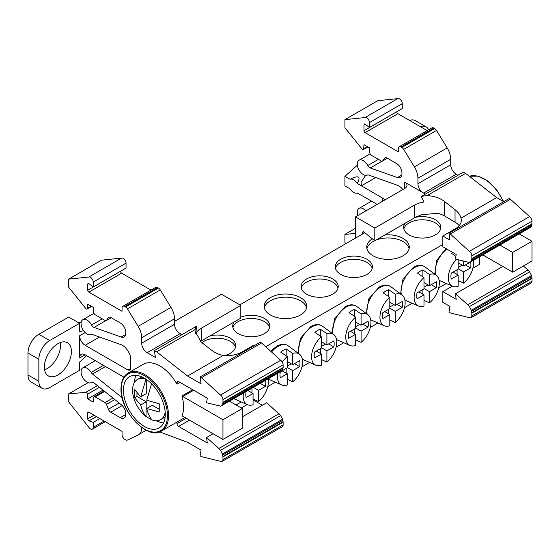 <?xml version="1.0" encoding="UTF-8"?>
<svg xmlns="http://www.w3.org/2000/svg" width="560" height="560" viewBox="0 0 560 560"><rect width="100%" height="100%" fill="white"/><g stroke="black" fill="none" stroke-linecap="round" stroke-linejoin="round"><path stroke-width="0.84" d="M236.012 404.95L241.213 401.947M267.757 386.624L275.401 382.214M301.938 366.891L309.589 362.474M336.126 347.151L343.777 342.734M370.314 327.418L377.958 323.001M404.502 307.678L412.146 303.261M438.683 287.938L446.334 283.528M472.871 268.205L479.374 264.453L479.374 256.886M364.784 232.722L362.6 233.982L362.6 232.498A1.547 0.896 60 0 1 362.922 231.791A1.547 0.896 60 0 1 363.902 232.015L374.808 240.758L374.808 228.025L355.509 216.888L355.509 238.063M365.071 124.124L363.979 124.754A1.547 0.896 60 0 1 364.301 124.047A1.547 0.896 60 0 1 365.26 124.25L369.446 127.519L369.446 122.591A3.871 2.233 60 0 0 367.871 118.818A3.871 2.233 60 0 0 364.959 117.572L397.782 98.63L377.741 100.702L344.918 119.644L344.918 127.736L362.005 148.988A1.547 0.896 60 0 0 363.328 149.548A1.547 0.896 60 0 0 363.643 148.953L363.979 144.697L369.446 147.854L369.796 152.642A2.324 1.337 60 0 0 371.434 155.316L381.283 161A2.324 1.337 60 0 0 382.445 161.119A2.324 1.337 60 0 0 382.704 160.874L384.601 158.179A3.871 2.233 60 0 1 385.035 157.78A3.871 2.233 60 0 1 386.967 157.969L396.487 163.464A7.735 4.466 60 0 1 401.961 172.942L401.961 173.957A7.735 4.466 60 0 1 400.358 177.499A7.735 4.466 60 0 1 397.439 177.569L370.265 167.958L381.934 161.224M397.782 98.63A3.871 2.233 60 0 1 400.694 99.869A3.871 2.233 60 0 1 402.269 103.642L402.269 108.577L369.446 127.519M363.979 124.754L363.979 130.753L396.795 111.734M396.795 111.804A1.547 0.896 -120 0 0 397.887 113.694L427.175 130.606M433.825 128.072A3.871 2.233 -120 0 0 431.886 127.883L399.07 146.832A3.871 2.233 60 0 1 401.002 147.021L433.825 128.072L434.644 128.548A3.871 2.233 60 0 1 436.492 130.445L447.195 147.931A15.47 8.932 60 0 1 450.744 159.299L450.744 164.787A7.735 4.466 -120 0 0 456.218 174.265L457.989 175.287M421.218 196.511L463.456 172.13L465.612 173.376L427.063 195.629A21.441 12.383 0 0 0 421.218 196.511L424.011 201.992A21.441 12.383 180 0 0 414.344 205.205L414.344 217.938L374.808 240.758M459.193 225.596A21.427 12.369 0 0 0 455.042 222.215L455.042 209.692C458.227 212.219 460.222 215.04 461.013 218.162L496.636 197.596L465.612 173.376M496.636 197.596L503.685 201.67M510.447 199.262L509.159 198.513L448.987 233.247L450.282 233.996L510.447 199.262L529.529 216.601A3.871 2.233 -120 0 1 532 221.172L531.776 225.54L530.397 227.423L470.232 262.164L471.268 261.093L471.835 258.622L532 223.881M523.39 265.986L527.947 270.025L467.775 304.766L469.427 306.586L471.331 310.282L531.503 275.541L529.599 271.852L527.947 270.025M471.331 310.282L471.835 313.208L532 278.467L531.503 275.541M532 278.467L532 281.176L471.835 315.917L471.835 313.208M471.835 315.917A3.871 2.233 60 0 1 471.03 317.688L531.202 282.947A3.871 2.233 -120 0 0 532 281.176M469.427 306.586L529.599 271.852M461.013 218.162A21.427 12.369 180 0 1 461.314 220.227A21.427 12.369 180 0 1 455.042 228.977L442.841 236.019L442.841 246.757L456.197 254.464L455.42 259.07L469.427 262.465L530.761 227.171M529.529 216.601L469.357 251.342A3.871 2.233 60 0 1 471.835 255.913L471.835 258.622M425.418 194.089L421.757 191.975A7.735 4.466 60 0 1 417.928 183.736L450.744 164.787M502.803 266.455L455.42 293.811L456.197 299.306L442.841 291.599L442.841 302.337L449.953 306.439L448.987 312.2L450.282 312.949L469.357 317.632A3.871 2.233 60 0 0 471.03 317.688M442.841 236.019L449.953 240.121L448.987 233.247M363.979 130.753A1.547 0.896 60 0 0 365.071 132.643L398.272 151.809L398.272 148.603A3.871 2.233 60 0 1 399.07 146.832M434.644 128.548L401.828 147.497L401.002 147.021M447.195 147.931L414.372 166.88A15.47 8.932 60 0 1 417.928 178.248L417.928 183.736M375.704 177.555L361.382 185.829L357.196 183.414C361.137 176.358 358.75 174.986 350.035 179.277L344.918 176.323L344.918 185.878L350.035 188.825A7.735 4.466 60 0 0 357.196 192.962L360.528 194.887A7.889 4.557 -120 0 1 361.382 195.3L377.139 204.4M428.561 129.801A15.316 8.841 120 0 0 426.118 126.875L415.261 120.61A15.316 8.841 120 0 0 409.57 120.442M344.918 176.323L357.35 165.193M426.118 126.875A15.316 8.841 120 0 0 420.427 126.707M385.21 199.738A38.99 22.512 180 0 0 382.641 198.1L361.382 185.829L361.046 182.462L365.568 175.357M350.035 179.277A7.735 4.466 60 0 1 357.196 183.414M455.42 293.811L467.775 304.766M469.357 251.342L450.282 233.996M401.877 175.007L397.439 177.569M370.265 167.958A3.871 2.233 60 0 1 367.766 165.522A8.512 4.914 -120 0 0 359.051 160.244A8.512 4.914 -120 0 0 358.96 169.918A8.512 4.914 -120 0 0 367.374 175.077A3.871 2.233 60 0 1 368.753 175.091L397.355 185.234A11.606 6.699 60 0 1 401.52 188.034L402.878 189.539M401.828 147.497A3.871 2.233 60 0 1 403.669 149.394L436.492 130.445M355.509 228.277L344.918 234.388L344.918 242.48L345.849 243.642M442.841 291.599L452.305 286.139M458.178 281.162L458.801 281.624M458.178 282.254A21.427 12.369 0 0 0 459.263 281.092M427.063 195.629C433.86 195.902 439.726 197.89 444.668 201.593L444.668 216.027L455.042 222.215M455.042 209.692L444.668 201.593M364.959 117.572L344.918 119.644M414.372 166.88L403.669 149.394M355.509 233.443L344.918 234.388M365.855 210.917A8.512 4.914 -120 0 0 359.051 208.369A8.512 4.914 -120 0 0 357.854 215.537M482.797 254.905L512.694 272.167L512.694 252.427L532 241.283L519.197 233.891M532 241.283L532 261.016L512.694 272.167M444.668 216.027A21.441 12.383 0 0 0 437.5 213.29L421.379 214.739L414.344 217.938L417.41 216.167M421.757 191.975L404.698 182.126A7.798 4.501 180 0 1 406.98 185.304A7.798 4.501 180 0 1 404.698 188.489L404.698 182.126M512.694 252.427L499.891 245.042M374.808 228.025L414.344 205.205M355.509 216.888L404.698 188.489M362.593 233.975L239.841 304.843M265.741 346.738L442.841 244.489M366.968 274.4A18.564 10.717 180 0 1 346.738 276.717A18.564 10.717 180 0 1 335.279 266.819A18.564 10.717 180 0 1 340.711 259.238A18.564 10.717 180 0 1 360.948 256.914A18.564 10.717 180 0 1 372.407 266.819A18.564 10.717 180 0 1 366.968 274.4M332.78 294.133A18.564 10.717 180 0 1 312.55 296.457A18.564 10.717 180 0 1 301.091 286.552A18.564 10.717 180 0 1 306.53 278.978A18.564 10.717 180 0 1 326.76 276.654A18.564 10.717 180 0 1 338.219 286.552A18.564 10.717 180 0 1 332.78 294.133M300.51 314.979A21.273 12.285 180 0 1 277.326 317.639A21.273 12.285 180 0 1 264.194 306.292A21.273 12.285 180 0 1 270.424 297.605A21.273 12.285 180 0 1 293.608 294.945A21.273 12.285 180 0 1 306.74 306.292A21.273 12.285 180 0 1 300.51 314.979M240.8 317.184A18.564 10.717 180 0 1 259.945 316.547A18.564 10.717 180 0 1 269.85 326.032A18.564 10.717 180 0 1 264.411 333.606A18.564 10.717 180 0 1 244.174 335.93A18.564 10.717 180 0 1 232.715 326.032A18.564 10.717 180 0 1 234.066 322.014M210.147 335.825A18.564 10.717 180 0 1 235.662 345.765A18.564 10.717 180 0 1 230.223 353.346A18.564 10.717 180 0 1 224.609 355.572M384.902 234.934A21.273 12.285 180 0 1 409.297 247.079A21.273 12.285 180 0 1 403.067 255.766A21.273 12.285 180 0 1 379.89 258.426A21.273 12.285 180 0 1 366.758 247.079A21.273 12.285 180 0 1 372.344 238.784M415.261 217.406A18.564 10.717 180 0 1 440.776 227.346A18.564 10.717 180 0 1 435.344 234.92A18.564 10.717 180 0 1 415.107 237.244A18.564 10.717 180 0 1 403.648 227.346A18.564 10.717 180 0 1 404.999 223.328M372.204 268.394A18.564 10.717 -0 0 0 359.66 259.798A18.564 10.717 -0 0 0 340.711 262.395A18.564 10.717 -0 0 0 335.475 268.394M338.016 288.134A18.564 10.717 -0 0 0 325.472 279.538A18.564 10.717 -0 0 0 306.53 282.135A18.564 10.717 -0 0 0 301.294 288.134M306.565 307.874A21.273 12.285 -0 0 0 292.327 297.822A21.273 12.285 -0 0 0 270.424 300.769A21.273 12.285 -0 0 0 264.369 307.874M269.647 327.607A18.564 10.717 -0 0 0 257.103 319.011A18.564 10.717 -0 0 0 238.154 321.608A18.564 10.717 -0 0 0 232.918 327.607M235.459 347.347A18.564 10.717 -0 0 0 222.915 338.744A18.564 10.717 -0 0 0 203.966 341.348A18.564 10.717 -0 0 0 201.992 342.692M409.122 248.661A21.273 12.285 -0 0 0 375.795 240.191M374.696 240.667A21.273 12.285 -0 0 0 372.988 241.556A21.273 12.285 -0 0 0 366.933 248.661M440.573 228.921A18.564 10.717 -0 0 0 428.029 220.325A18.564 10.717 -0 0 0 409.087 222.922A18.564 10.717 -0 0 0 403.851 228.921M174.517 321.377L221.501 294.259L240.8 305.396L240.8 318.129L200.424 341.439M88.116 382.655L68.698 393.869L68.698 401.954L88.732 427.168A3.871 2.233 -120 0 0 92.421 429.107A3.871 2.233 -120 0 0 93.226 427.336L93.226 422.401L89.04 420.84A1.547 0.896 60 0 1 87.752 418.852L87.752 412.86A1.547 0.896 60 0 1 88.074 412.153A1.547 0.896 60 0 1 88.844 412.23L122.045 431.396L122.045 434.602A3.871 2.233 60 0 0 124.775 439.341L125.601 439.81A3.871 2.233 -120 0 0 127.449 440.048L138.145 434.924A15.47 8.932 -120 0 0 138.495 434.735A15.47 8.932 -120 0 0 141.701 427.651L141.701 427.525M68.698 279.125L88.732 277.053A3.871 2.233 -120 0 1 91.644 278.299A3.871 2.233 -120 0 1 93.226 282.065L93.226 287L126.042 268.051L126.042 263.116A3.871 2.233 -120 0 0 124.467 259.35A3.871 2.233 -120 0 0 121.555 258.104L101.514 260.176L68.698 279.125L68.698 287.217L85.778 308.469A1.547 0.896 -120 0 0 87.101 309.029A1.547 0.896 -120 0 0 87.416 308.427L87.752 304.171L93.226 307.328L93.569 312.116A2.324 1.337 -120 0 0 95.207 314.79L105.056 320.481A2.324 1.337 -120 0 0 106.218 320.593A2.324 1.337 -120 0 0 106.477 320.355L108.374 317.66A3.871 2.233 60 0 1 108.808 317.254A3.871 2.233 60 0 1 110.74 317.443L120.26 322.945A7.735 4.466 60 0 1 125.734 332.416L125.734 333.431A7.735 4.466 60 0 1 124.131 336.973A7.735 4.466 60 0 1 121.212 337.043L94.038 327.439A3.871 2.233 60 0 1 91.539 325.003L102.214 318.836M130.76 368.48L129.962 370.251L128.03 370.055L130.76 368.48L130.76 359.597C130.865 355.824 129.038 351.799 125.293 347.508A11.606 6.699 60 0 0 121.135 344.708L92.526 334.565A3.871 2.233 60 0 0 91.147 334.558A8.512 4.914 60 0 1 84.658 332.059A8.512 4.914 60 0 1 81.06 323.617A8.512 4.914 60 0 1 82.824 319.725A8.512 4.914 60 0 1 91.539 325.003M99.484 337.036L85.155 345.303L128.03 370.055M85.155 345.303A7.798 4.501 60 0 1 79.639 335.755L79.576 358.001A7.889 4.557 60 0 1 81.207 354.389A7.889 4.557 60 0 1 85.155 354.781L79.576 358.001M123.9 377.153L85.155 354.781M122.143 397.635A11.606 6.699 60 0 1 121.135 396.921L92.526 374.031A3.871 2.233 60 0 1 91.147 372.449L103.453 365.344M91.728 382.34L91.539 382.452A8.512 4.914 60 0 1 91.329 382.585A8.512 4.914 60 0 1 84.777 380.303A8.512 4.914 60 0 1 81.06 371.742A8.512 4.914 60 0 1 82.824 367.843A8.512 4.914 60 0 1 91.147 372.449M91.539 382.452A3.871 2.233 60 0 1 91.63 382.396A3.871 2.233 60 0 1 94.038 382.907L121.212 404.677A7.735 4.466 60 0 1 125.734 413.504L125.734 414.526A7.735 4.466 60 0 1 124.131 418.068A7.735 4.466 60 0 1 120.26 417.683L125.734 414.526M122.206 405.566L110.74 412.188L120.26 417.683M110.74 412.188A3.871 2.233 60 0 1 108.374 409.241L119.147 403.018M104.678 391.433L95.207 396.9L105.056 402.591A2.324 1.337 -120 0 1 106.477 404.355L108.374 409.241M95.207 396.9A2.324 1.337 -120 0 0 94.045 396.788A2.324 1.337 -120 0 0 93.569 397.684L93.226 402.073L87.752 398.916L103.019 390.103M68.698 393.869L85.778 392.343A1.547 0.896 -120 0 1 87.416 394.268L87.752 398.916M159.593 431.879L187.593 442.344L201.075 450.128L200.109 455.889L201.404 456.631L220.479 461.321A3.871 2.233 60 0 0 222.152 461.37L282.324 426.636A3.871 2.233 -120 0 0 283.122 424.865L222.957 459.606A3.871 2.233 60 0 1 222.152 461.37M222.957 459.606L222.957 456.897L283.122 422.156L282.625 419.23L280.721 415.541L266.714 402.759L242.263 416.878M279.069 413.714L218.904 448.455L220.549 450.275L222.453 453.964L222.957 456.897M218.904 448.455L206.549 437.5L207.319 442.995L178.598 426.419A2.303 1.33 60 0 1 176.974 423.598L176.974 422.086A33.453 19.313 60 0 1 176.666 422.268L161.623 430.955A33.453 19.313 60 0 0 168.553 415.639A33.453 19.313 60 0 0 153.944 381.969A33.453 19.313 60 0 0 128.163 373.002L143.206 364.322A33.453 19.313 60 0 1 176.974 384.181L176.974 382.515A2.303 1.33 60 0 1 177.45 381.458A2.303 1.33 60 0 1 178.598 381.57L176.974 382.515M281.883 370.86L221.718 405.594L222.733 403.963L222.957 402.311L283.122 367.57L282.555 370.041L281.526 371.112L220.549 406.154L206.549 402.759L207.319 398.153L178.598 381.57M156.569 351.799L154.413 350.553L196.644 326.172A21.441 12.383 0 0 0 195.118 329.539L156.569 351.799L187.593 376.026L201.075 383.81L200.109 376.936L201.404 377.685L220.479 395.031A3.871 2.233 60 0 1 222.957 399.602L222.957 402.311M154.413 350.553L155.379 357.427L147.168 352.688A7.735 4.466 60 0 1 141.701 343.217L174.517 324.268A7.735 4.466 -120 0 0 178.353 332.507A7.735 4.466 -120 0 0 179.991 333.739L181.762 334.761M174.517 324.268L174.517 318.78A15.47 8.932 -120 0 0 170.968 307.405L138.145 326.354A15.47 8.932 -120 0 1 141.701 337.729L141.701 343.217M138.145 326.354L127.449 308.868A3.871 2.233 -120 0 0 125.601 306.978L124.775 306.502L157.598 287.553A3.871 2.233 -120 0 0 155.666 287.364L122.843 306.306A3.871 2.233 60 0 1 124.775 306.502M88.844 283.598L87.752 284.235L87.752 290.227A1.547 0.896 60 0 0 88.844 292.124L122.045 311.29L122.045 308.077A3.871 2.233 60 0 1 122.843 306.306M87.752 284.235A1.547 0.896 60 0 1 88.074 283.528A1.547 0.896 60 0 1 89.04 283.731L93.226 287M193.662 390.271L182.812 396.529A7.735 4.466 60 0 1 181.93 395.941A33.453 19.313 60 0 1 183.596 406.952A33.453 19.313 60 0 1 182.007 415.87A7.735 4.466 60 0 1 182.812 416.269L222.957 439.446L222.957 419.706L242.263 408.562L242.263 428.295L222.957 439.446M181.93 395.941L192.71 389.718M180.047 382.403L176.974 384.181M222.453 453.964L282.625 419.23M283.122 422.156L283.122 424.865M220.549 450.275L280.721 415.541M283.122 367.57L283.122 364.861A3.871 2.233 -120 0 0 280.651 360.29L220.479 395.031M93.226 422.401L99.848 418.579M165.27 414.372A29.589 17.08 60 0 1 159.138 427.917A29.589 17.08 60 0 1 136.339 419.993A29.589 17.08 60 0 1 123.424 390.215A29.589 17.08 60 0 1 129.556 376.67A29.589 17.08 60 0 1 152.355 384.601A29.589 17.08 60 0 1 165.27 414.372M156.492 420.791A29.589 17.08 -120 0 0 163.562 422.947M136.073 375.326A29.589 17.08 -120 0 0 134.4 382.529M136.962 392.952L136.962 396.452L146.265 401.821L145.985 416.5A23.205 13.398 60 0 1 132.587 390.138A23.205 13.398 60 0 1 137.396 379.512A23.205 13.398 60 0 1 145.985 379.246L146.062 379.204M151.571 383.789L146.748 400.274L159.236 403.802L159.236 412.013L146.748 408.485L152.278 405.293L159.005 409.178M146.265 416.346A23.205 13.398 -120 0 0 151.718 419.601M145.985 416.5C143.521 413.434 141.764 409.605 140.728 405.013L134.624 397.803L134.624 389.592L140.728 396.802L146.265 393.61L146.265 379.344M146.748 408.485C147.791 413.084 149.541 416.913 152.005 419.972A23.205 13.398 60 0 0 160.601 419.706L165.13 417.095M140.728 396.802L145.985 379.246M140.728 405.013L146.265 401.821M134.624 397.803L136.962 396.452M165.179 412.09A23.205 13.398 60 0 1 160.601 419.706M200.109 376.936L260.281 342.202L261.569 342.944L201.404 377.685M83.538 330.666L79.639 331.674M78.645 322.777L81.221 322.112M49.686 340.543L38.829 334.278L68.698 317.037L79.548 323.302L49.686 340.543A15.316 8.841 120 0 0 38.85 359.303L38.85 381.297A15.316 8.841 120 0 0 42.028 388.311A15.316 8.841 120 0 0 49.686 387.555L79.548 370.307L79.548 362.068M79.548 331.625L79.548 323.302M38.829 334.278A15.316 8.841 120 0 0 28 353.038L28 375.032A15.316 8.841 120 0 0 31.171 382.046L42.028 388.311M44.576 369.838A19.145 11.053 120 0 0 60.571 345.233A19.145 11.053 120 0 0 60.347 342.517M71.428 351.498A19.145 11.053 -60 0 1 63.07 370.762A19.145 11.053 -60 0 1 48.314 375.893A19.145 11.053 -60 0 1 44.352 367.129A19.145 11.053 -60 0 1 52.71 347.858A19.145 11.053 -60 0 1 67.459 342.734A19.145 11.053 -60 0 1 71.428 351.498M86.716 355.684L79.576 362.082M87.752 290.227L120.575 271.208M157.598 287.553L158.417 288.029L125.601 306.978M201.264 340.956L201.264 328.223A21.441 12.383 180 0 0 195.699 333.802L196.644 326.172M176.974 422.086L184.926 417.487M213.066 433.734L206.549 437.5M261.569 342.944L280.651 360.29M92.526 374.031L105.511 366.534M121.884 396.487L121.135 396.921M120.575 271.278A1.547 0.896 -120 0 0 121.667 273.175L150.948 290.08M127.449 308.868L160.265 289.919A3.871 2.233 -120 0 0 158.417 288.029M125.65 334.481L121.212 337.043M94.038 327.439L105.707 320.698M88.732 277.053L121.555 258.104M187.593 376.026L223.209 355.46A21.427 12.369 180 0 0 241.934 352.009L254.135 344.967L254.807 345.359M223.209 355.46C218.736 354.466 214.872 352.716 211.631 350.224L201.264 342.125L194.978 331.184L195.118 329.539M241.248 407.974A21.427 12.369 0 0 0 241.934 407.589L247.184 404.558M253.057 401.17L254.135 400.547L262.339 405.286M160.265 289.919L170.968 307.405M182.812 396.529L222.957 419.706M178.353 332.507L182.014 334.621M229.46 401.17L242.263 408.562M201.264 328.223L240.8 305.396M455.882 256.333L451.612 253.407A18.669 10.78 -60 0 1 452.795 252.497M453.026 272.104L458.178 275.079L458.178 286.314A17.822 10.29 -60 0 1 452.592 286.265A17.822 10.29 -60 0 1 456.561 259.378M418.838 291.844L423.99 294.819L423.99 306.047A17.822 10.29 -60 0 1 418.404 305.998A17.822 10.29 -60 0 1 414.519 293.699A17.822 10.29 -60 0 1 423.99 277.641L417.424 273.14A18.669 10.78 -60 0 1 420.161 271.236A18.669 10.78 -60 0 1 422.898 269.983L429.457 274.477L429.457 285.712L423.99 282.555M384.65 311.584L389.802 314.559L389.802 325.787A17.822 10.29 -60 0 1 384.216 325.738A17.822 10.29 -60 0 1 380.331 313.432A17.822 10.29 -60 0 1 389.802 297.374L383.236 292.88A18.669 10.78 -60 0 1 385.973 290.969A18.669 10.78 -60 0 1 388.71 289.723L395.269 294.217L395.269 305.445L389.802 302.288M350.462 331.317L355.614 334.292L355.614 345.527A17.822 10.29 -60 0 1 350.035 345.471A17.822 10.29 -60 0 1 346.143 333.172A17.822 10.29 -60 0 1 355.614 317.114L349.055 312.62A18.669 10.78 -60 0 1 351.785 310.709A18.669 10.78 -60 0 1 354.522 309.456L361.088 313.957L361.088 325.185L355.614 322.028M247.905 390.53L253.057 393.505L253.057 404.733A17.822 10.29 -60 0 1 247.471 404.684A17.822 10.29 -60 0 1 243.46 393.085M282.296 362.117A17.822 10.29 -60 0 1 287.245 356.587L280.679 352.093A18.669 10.78 -60 0 1 283.416 350.182A18.669 10.78 -60 0 1 286.153 348.936L292.712 353.43L292.712 364.658L287.245 361.501M282.093 370.79L287.245 373.765L287.245 385A17.822 10.29 -60 0 1 281.659 384.951A17.822 10.29 -60 0 1 277.641 373.352M316.274 351.057L321.433 354.032L321.433 365.26A17.822 10.29 -60 0 1 315.847 365.211A17.822 10.29 -60 0 1 311.955 352.905A17.822 10.29 -60 0 1 321.433 336.847L314.867 332.353A18.669 10.78 -60 0 1 317.604 330.442A18.669 10.78 -60 0 1 320.334 329.196L326.9 333.69L326.9 344.925L321.433 341.768M253.057 387.555L246.134 391.552A14.133 8.162 120 0 0 246.134 397.502L253.057 393.505M287.245 373.765L280.322 377.762A14.133 8.162 120 0 1 280.322 371.812L287.245 367.815L287.245 356.587M321.433 354.032L314.51 358.029A14.133 8.162 120 0 1 314.51 352.079L321.433 348.082L321.433 336.847M355.614 334.292L348.691 338.289A14.133 8.162 120 0 1 348.691 332.339L355.614 328.342L355.614 317.114M389.802 314.559L382.879 318.549A14.133 8.162 120 0 1 382.879 312.599L389.802 308.609L389.802 297.374M423.99 294.819L417.067 298.816A14.133 8.162 120 0 1 417.067 292.866L423.99 288.869L423.99 277.641M458.178 275.079L451.255 279.076A14.133 8.162 120 0 1 451.255 273.126L458.178 269.129L458.178 259.812M320.334 353.402L320.334 348.712M321.433 346.451L325.486 344.106M320.334 336.098L320.334 329.196M286.153 373.135L286.153 368.452M287.245 366.191L291.305 363.846M286.153 355.838L286.153 348.936M251.965 392.875L251.965 388.185M258.517 384.391L265.447 380.401A14.133 8.162 120 0 1 265.447 386.351L258.524 390.348L258.524 401.576L253.057 399.007M354.522 333.662L354.522 328.972M355.614 326.711L359.674 324.373M354.522 316.365L354.522 309.456M388.71 313.922L388.71 309.239M389.802 306.978L393.862 304.633M388.71 296.625L388.71 289.723M422.898 294.189L422.898 289.499M423.99 287.238L428.05 284.893M422.898 276.892L422.898 269.983M457.079 274.449L457.079 269.766M458.178 267.505L462.231 265.16M458.178 262.815L463.645 265.972L463.645 261.275M321.433 347.711L326.9 350.875L326.9 362.103L321.433 359.534M287.245 367.451L292.712 370.608L292.712 381.843L287.245 379.274M258.524 390.348L253.365 387.366M355.614 327.978L361.088 331.135L361.088 342.363L355.614 339.794M389.802 308.238L395.269 311.395L395.269 322.63L389.802 320.061M423.99 288.505L429.457 291.662L429.457 302.89L423.99 300.321M458.178 268.765L463.645 271.922L463.645 283.157L458.178 280.581M326.9 350.875L333.823 346.878A14.133 8.162 120 0 0 333.823 340.928L326.9 344.925M326.9 333.69A17.822 10.29 -60 0 1 333.634 334.404A17.822 10.29 -60 0 1 326.9 362.103M292.712 370.608L299.635 366.611A14.133 8.162 120 0 0 299.635 360.661L292.712 364.658M292.712 353.43A17.822 10.29 -60 0 1 299.446 354.144A17.822 10.29 -60 0 1 292.712 381.843M268.128 378.847A17.822 10.29 -60 0 1 258.524 401.576M361.088 331.135L368.011 327.138A14.133 8.162 120 0 0 368.011 321.188L361.088 325.185M361.088 313.957A17.822 10.29 -60 0 1 367.815 314.664A17.822 10.29 -60 0 1 361.088 342.363M395.269 311.395L402.192 307.405A14.133 8.162 120 0 0 402.192 301.455L395.269 305.445M395.269 294.217A17.822 10.29 -60 0 1 402.003 294.931A17.822 10.29 -60 0 1 395.269 322.63M429.457 291.662L436.38 287.665A14.133 8.162 120 0 0 436.38 281.715L429.457 285.712M429.457 274.477A17.822 10.29 -60 0 1 436.191 275.191A17.822 10.29 -60 0 1 429.457 302.89M463.645 271.922L470.568 267.925A14.133 8.162 120 0 0 470.568 261.975L463.645 265.972M473.242 260.421A17.822 10.29 -60 0 1 463.645 283.157M465.416 264.95L470.568 267.925M431.228 284.69L436.38 287.665M397.04 304.43L402.192 307.405M362.852 324.163L368.011 327.138M328.671 343.903L333.823 346.878M294.483 363.636L299.635 366.611M260.295 383.376L265.447 386.351M503.279 201.439A33.453 19.313 -120 0 0 469.343 176.288L477.932 176.127L487.592 180.915L496.706 189.924L503.727 201.649M531.986 278.012L471.821 312.753M471.611 311.29L531.776 276.556M531.776 225.54L471.611 260.281M471.268 261.093L531.433 226.352M531.986 224.322L471.821 259.063M471.835 255.913L532 221.172M456.218 174.265L423.647 193.067M369.446 122.591L402.269 103.642M367.493 146.727L363.643 148.953M385.602 157.605L384.601 158.179M387.352 158.193L382.704 160.874M417.928 178.248L450.744 159.299M365.071 132.643L397.887 113.694M367.766 165.522L378.441 159.362M382.641 198.1L382.641 201.222M362.6 232.498L363.692 231.868M121.24 388.955A32.683 18.872 60 0 1 144.347 375.613A32.683 18.872 60 0 1 167.454 415.639A32.683 18.872 60 0 1 144.347 428.981A32.683 18.872 60 0 1 121.24 388.955M283.108 421.701L222.943 456.442M222.733 454.979L282.898 420.245M222.39 404.782L282.555 370.041M282.898 369.229L222.733 403.963M283.108 368.011L222.943 402.745M222.957 399.602L283.122 364.861M94.038 415.226L87.752 418.852M89.04 420.84L96.397 416.591M147.168 352.688L179.991 333.739M106.477 404.355L114.807 399.546M88.844 412.23L87.752 412.86M104.118 421.043L93.226 427.336M87.416 394.268L99.505 387.289M79.639 335.755L85.162 332.57M38.85 359.303L28 353.038M38.85 381.297L28 375.032M141.701 337.729L174.517 318.78M111.132 317.667L106.477 320.355M109.375 317.079L108.374 317.66M91.266 306.201L87.416 308.427M93.226 282.065L126.042 263.116M176.974 423.598L186.242 418.243M105.056 402.591L112.931 398.041M85.778 392.343L97.426 385.616M88.844 292.124L121.667 273.175M178.598 426.419L189.497 420.126M452.592 286.265L439.852 280.686A19.369 11.186 -60 0 1 439.082 280.294M435.512 274.694A19.369 11.186 -60 0 1 446.894 249.095M418.404 305.998L405.664 300.426A19.369 11.186 -60 0 1 404.901 300.027M401.324 294.427A19.369 11.186 -60 0 1 414.708 267.512A19.369 11.186 -60 0 1 424.991 266.945L436.191 275.191M384.216 325.738L371.476 320.166A19.369 11.186 -60 0 1 370.713 319.767M367.136 314.167A19.369 11.186 -60 0 1 380.52 287.245A19.369 11.186 -60 0 1 390.803 286.685L402.003 294.931M350.035 345.471L337.288 339.899A19.369 11.186 -60 0 1 336.525 339.5M332.948 333.907A19.369 11.186 -60 0 1 346.332 306.985A19.369 11.186 -60 0 1 356.622 306.418L367.815 314.664M234.731 399.112A19.369 11.186 -60 0 1 233.842 398.636L247.471 404.684M268.919 379.372A19.369 11.186 -60 0 1 268.156 378.98L281.659 384.951M271.537 352.009A19.369 11.186 -60 0 1 277.956 346.458A19.369 11.186 -60 0 1 288.246 345.891L299.446 354.144M303.107 359.639A19.369 11.186 -60 0 1 302.337 359.24L315.847 365.211M298.767 353.64A19.369 11.186 -60 0 1 312.144 326.725A19.369 11.186 -60 0 1 322.434 326.158L333.634 334.404M367.857 146.937L363.328 149.548M387.436 158.235L382.445 161.119M370.139 153.839L359.051 160.244M371.532 201.159L359.051 208.369M138.495 434.735L146.244 430.262M91.329 382.585L91.805 382.312M128.163 373.002C123.522 375.802 121.135 381.01 121.009 388.64C119.91 411.642 148.197 440.811 161.623 430.955M137.396 379.512L141.925 376.901M94.045 396.788L104.111 390.978M92.421 429.107L105.252 421.701M106.218 320.593L111.209 317.716M87.101 309.029L91.63 306.411M82.824 367.843L95.305 360.64M82.824 319.725L93.912 313.32M439.852 280.686L439.089 280.308M434.777 274.148L436.653 260.47L446.005 248.577M405.664 300.426L404.901 300.041M400.589 293.888L402.92 279.223L413.399 267.302C417.886 264.824 421.757 264.705 424.991 266.945M371.476 320.166L370.713 319.781M366.401 313.628L368.739 298.956L379.211 287.042C383.705 284.564 387.569 284.445 390.803 286.685M337.288 339.899L336.532 339.521M332.22 333.361L334.551 318.696L345.023 306.775C349.517 304.297 353.381 304.178 356.622 306.418M270.718 351.26L276.647 346.248C281.141 343.777 285.012 343.658 288.246 345.891M298.032 353.101L300.363 338.429L310.835 326.515C315.329 324.037 319.193 323.918 322.434 326.158"/></g></svg>
